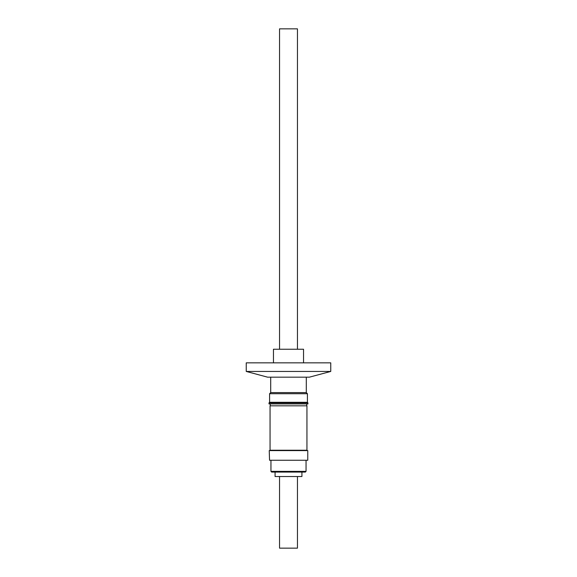 <?xml version="1.0" encoding="UTF-8"?>
<svg xmlns="http://www.w3.org/2000/svg" width="577" height="577" viewBox="0 0 577 577"><rect width="100%" height="100%" fill="white"/><g stroke="black" fill="none" stroke-linecap="round" stroke-linejoin="round"><path stroke-width="0.87" d="M297.451 349.244L297.451 28.85L279.549 28.85L279.549 349.244M297.451 476.523L297.451 548.15L279.549 548.15L279.549 476.523M288.5 476.523L301.93 476.523L301.93 472.08L305.334 472.08L271.666 472.08L275.07 472.08L275.07 476.523L288.5 476.523M269.553 460.266L269.235 450.594L307.765 450.594L307.765 460.266L269.553 460.266M273.455 362.846L273.455 349.244L303.545 349.244L303.545 362.846M288.298 450.233L270.058 450.233L270.058 405.826L306.942 405.826L306.942 450.233L288.298 450.233M308.003 402.897L268.997 402.897L268.997 403.907L308.003 403.907L307.411 402.306L269.589 402.306L268.997 402.897M306.3 377.178L306.3 392.598L270.7 392.598L269.589 393.709L269.589 402.306M306.3 392.598L307.411 393.709L269.589 393.709M267.627 377.178L309.373 377.178L330.758 371.444L246.242 371.444L267.627 377.178M330.758 371.444L330.758 362.846L246.242 362.846L246.242 371.444M307.411 402.306L307.411 393.709M270.952 460.266L270.952 471.366L306.048 471.366L305.334 472.08M270.952 471.366L271.666 472.08M270.238 450.233L270.238 450.594M270.238 405.826L270.238 403.907M270.7 377.178L270.7 392.598M306.762 405.826L306.762 403.907M306.762 450.233L306.762 450.594M306.048 460.266L306.048 471.366"/></g></svg>
